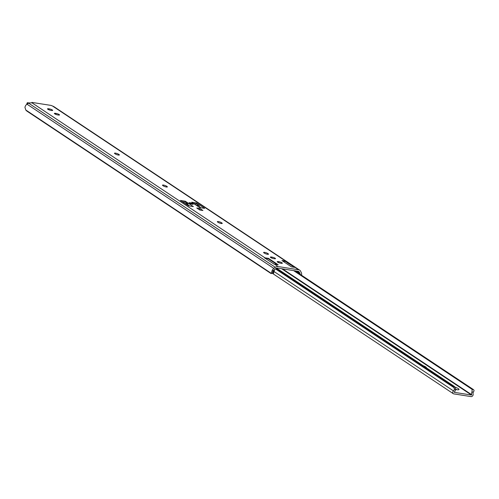 <?xml version="1.0" encoding="UTF-8"?>
<svg xmlns="http://www.w3.org/2000/svg" width="499" height="499" viewBox="0 0 499 499"><rect width="100%" height="100%" fill="white"/><g stroke="black" fill="none" stroke-linecap="round" stroke-linejoin="round"><path stroke-width="0.75" d="M163.497 185.085A2.345 0.493 -162.1 0 1 166.591 186.189L167.022 186.476A2.345 0.493 -162.1 0 1 167.377 186.9A2.345 0.493 -162.1 0 1 165.705 186.857A2.345 0.493 -162.1 0 1 163.267 185.884L162.836 185.597A2.345 0.493 -162.1 0 1 162.481 185.173A2.345 0.493 -162.1 0 1 163.497 185.085M115.494 153.149A2.345 0.493 -162.1 0 1 118.587 154.253L119.018 154.54A2.345 0.493 -162.1 0 1 119.373 154.964A2.345 0.493 -162.1 0 1 117.702 154.921A2.345 0.493 -162.1 0 1 115.263 153.948L114.832 153.661A2.345 0.493 -162.1 0 1 114.477 153.237A2.345 0.493 -162.1 0 1 115.494 153.149M218.362 221.581A2.345 0.493 -162.1 0 1 221.45 222.685L221.887 222.972A2.345 0.493 -162.1 0 1 222.236 223.402A2.345 0.493 -162.1 0 1 220.564 223.352A2.345 0.493 -162.1 0 1 218.132 222.386L217.701 222.099A2.345 0.493 -162.1 0 1 217.346 221.675A2.345 0.493 -162.1 0 1 218.362 221.581M264.638 252.369A2.345 0.493 -162.1 0 1 267.726 253.473L268.163 253.76A2.345 0.493 -162.1 0 1 268.512 254.184A2.345 0.493 -162.1 0 1 266.84 254.141A2.345 0.493 -162.1 0 1 264.408 253.174L263.971 252.887A2.345 0.493 -162.1 0 1 263.622 252.457A2.345 0.493 -162.1 0 1 264.638 252.369M192.926 203.773A2.189 0.462 17.9 0 0 190.649 202.868A2.189 0.462 17.9 0 0 189.09 202.825A2.189 0.462 17.9 0 0 189.42 203.224A2.189 0.462 17.9 0 0 191.697 204.122A2.189 0.462 17.9 0 0 193.256 204.166A2.189 0.462 17.9 0 0 192.926 203.773M53.131 106.268L51.085 105.42L31.899 102.407L32.373 102.831L28.992 102.925L26.965 104.16A4.148 3.244 123.6 0 0 24.95 107.379L25.792 110.011A3.125 0.83 -126.1 0 0 27.077 111.227L270.708 273.321A3.125 0.83 -126.1 0 0 271.45 273.508A3.125 0.83 -126.1 0 0 271.487 273.471L271.824 271.624L274.001 270.034L272.785 272.523A3.125 0.83 53.9 0 1 272.747 272.56L271.45 273.508M199.481 206.798L200.96 207.777M187.817 204.783L189.651 206M274.001 270.034A2.483 1.94 -56.4 0 1 274.431 269.653L275.935 268.549A2.501 1.959 -56.4 0 1 277.569 268.094L298.165 271.325A2.501 1.959 -56.4 0 1 298.795 271.575A2.501 1.959 -56.4 0 1 299.356 272.229L300.042 273.677A2.483 1.94 -56.4 0 1 300.192 274.151L300.323 274.425M301.539 275.23A4.148 3.244 123.6 0 0 301.34 272.728L300.654 271.281A4.167 3.262 123.6 0 0 299.718 270.184A4.167 3.262 123.6 0 0 298.664 269.778L278.074 266.541A4.167 3.262 123.6 0 0 275.348 267.308L273.839 268.406A4.148 3.244 123.6 0 0 271.824 271.624M264.495 257.852L274.225 264.208A4.167 3.262 -56.4 0 1 274.618 264.239L278.074 266.541M268.325 258.887L268.487 258.37L264.95 257.815A4.167 3.262 123.6 0 0 264.564 257.777L264.526 257.877M280.663 263.204A2.345 0.493 -162.1 0 1 278.311 262.493A2.345 0.493 -162.1 0 1 277.219 261.676A2.345 0.493 -162.1 0 1 278.236 261.588L278.904 261.694A2.345 0.493 -162.1 0 1 281.249 262.399A2.345 0.493 -162.1 0 1 282.347 263.223A2.345 0.493 -162.1 0 1 281.33 263.31L280.663 263.204M50.96 110.385A2.345 0.493 -162.1 0 1 48.609 109.674A2.345 0.493 -162.1 0 1 47.511 108.857A2.345 0.493 -162.1 0 1 48.528 108.763L49.195 108.869A2.345 0.493 -162.1 0 1 51.547 109.58A2.345 0.493 -162.1 0 1 52.645 110.398A2.345 0.493 -162.1 0 1 51.628 110.485L50.96 110.385M57.815 114.945A2.345 0.493 -162.1 0 1 55.47 114.234A2.345 0.493 -162.1 0 1 54.372 113.416A2.345 0.493 -162.1 0 1 55.389 113.329L56.056 113.435A2.345 0.493 -162.1 0 1 58.402 114.146A2.345 0.493 -162.1 0 1 59.5 114.963A2.345 0.493 -162.1 0 1 58.483 115.051L57.815 114.945M273.808 258.644A2.345 0.493 -162.1 0 1 271.456 257.933A2.345 0.493 -162.1 0 1 270.358 257.11A2.345 0.493 -162.1 0 1 271.375 257.022L272.042 257.128A2.345 0.493 -162.1 0 1 274.394 257.84A2.345 0.493 -162.1 0 1 275.492 258.657A2.345 0.493 -162.1 0 1 274.475 258.744L273.808 258.644M199.737 209.998L196.718 207.989L199.887 208.488L202.912 210.497L199.737 209.998M204.665 208.357L199.781 207.596L191.685 202.207L196.562 202.974L204.665 208.357M188.479 205.819L180.382 200.43L185.26 201.197L193.363 206.586L188.479 205.819M295.62 267.576L295.583 267.564A4.167 3.262 -56.4 0 0 295.208 267.476L291.391 266.822L281.947 260.54L285.54 261.046A4.167 3.262 123.6 0 1 285.915 261.133L286.027 261.732M268.487 258.37L278.211 264.751L274.618 264.239M295.583 267.564L286.183 261.258M31.899 102.407L31.736 102.906M185.26 201.197L184.961 202.132M196.562 202.974L196.263 203.91M202.407 210.422A1.665 0.979 98.9 0 1 202.669 210.403A1.665 0.979 98.9 0 1 202.912 210.497M199.887 208.488L199.457 209.811M294.553 267.37A2.345 0.493 -162.1 0 1 294.553 267.377L286.158 261.788A2.345 0.493 17.9 0 0 282.921 261.189M265.474 258.476L265.468 258.501A2.345 0.493 -162.1 0 1 265.474 258.476A2.345 0.493 -162.1 0 1 268.724 259.05L277.12 264.632A2.345 0.493 17.9 0 0 277.12 264.632L276.671 264.557M273.589 273.259L274.562 269.554M272.891 272.317A2.395 1.877 123.6 0 0 273.402 273.14M296.456 271.849L299.257 272.947L299.051 273.577M298.639 273.302L298.845 272.679L299.257 272.947A2.395 1.877 123.6 0 1 299.837 274.101M268.724 259.05L277.088 264.589M286.919 262.518L294.522 267.333M187.281 204.122L187.749 204.197L187.555 204.777M187.736 205.108L189.252 205.937M187.892 204.827L187.917 203.935L185.385 202.27M187.973 205.482A6.899 4.042 98.9 0 1 187.181 203.829L187.842 203.904M182.322 201.721L185.248 202.182M196.269 205.257L199.026 205.688A6.899 4.042 -81.1 0 0 200.049 207.634M199.026 205.688L196.388 203.929L193.624 203.498M187.181 203.829L184.967 203.48M455.805 389.151A4.946 1.042 -162.1 0 1 457.003 389.7M455.175 387.168A4.946 1.042 -162.1 0 1 458.269 388.602A4.946 1.042 -162.1 0 1 459.018 389.501A4.946 1.042 -162.1 0 1 455.749 389.463M423.183 365.711A4.946 1.042 -162.1 0 1 425.709 366.94A4.946 1.042 -162.1 0 1 426.458 367.838A4.946 1.042 -162.1 0 1 426.439 367.882M454.421 389.201A2.483 1.94 -56.4 0 1 453.479 390.91A1.877 1.466 123.6 0 0 453.31 393.705A1.877 1.466 123.6 0 0 453.784 393.886L471 396.593A1.877 1.466 123.6 0 0 472.653 395.844A1.877 1.466 123.6 0 0 473.108 393.992A2.483 1.94 -56.4 0 1 473.308 392.17L471.967 391.958A4.148 3.244 123.6 0 0 471.736 394.753L471.505 395.04L454.283 392.339L454.252 392.008A4.148 3.244 123.6 0 0 455.762 389.413L454.421 389.201L453.965 387.629A2.083 1.223 -81.1 0 0 453.366 386.451L454.658 386.65L455.762 389.413M275.479 268.886L453.965 387.629M276.041 268.474L453.366 386.451M276.602 268.194L454.658 386.65M293.612 270.614L472.166 389.407L473.451 389.607A2.083 1.223 98.9 0 1 474.05 390.786L473.308 392.17M471.967 391.958L472.166 389.407M294.897 270.814L473.451 389.607M166.591 186.189L166.335 186.988M118.587 154.253L118.332 155.046M221.45 222.685L221.194 223.483M267.726 253.473L267.47 254.272M32.061 102.913L32.167 102.588M28.512 103.087L275.348 267.308M26.965 104.16L273.839 268.406M32.123 102.913L264.95 257.815M52.713 106.15L285.54 261.046M295.208 267.476L298.664 269.778M299.625 273.396L300.042 273.677M297.947 271.294L299.356 272.229M25.792 110.011L271.487 273.471M285.759 261.626L285.915 261.133M268.761 258.463L268.593 258.993M271.375 257.022L271.132 257.777M272.042 257.128L271.743 258.052M268.163 253.76L267.975 254.328M221.887 222.972L221.699 223.54M119.018 154.54L118.837 155.102M55.389 113.329L55.146 114.084M56.056 113.435L55.757 114.358M48.528 108.763L48.284 109.518M49.195 108.869L48.896 109.792M167.022 186.476L166.841 187.038M278.236 261.588L277.993 262.343M278.904 261.694L278.604 262.617M27.314 102.744L28.911 102.944L27.433 102.719L28.231 103.249M27.994 103.412L27.202 102.888L26.728 104.347M27.22 102.838L26.672 104.397M274.126 271.587L453.479 390.91M281.648 268.73L471.505 395.04M282.521 268.867L471.736 394.753M53.624 106.455L299.718 270.184M199.625 209.923L202.669 210.403M272.635 272.641L273.514 273.227M296.431 271.057L299.107 272.841M187.917 203.935L185.329 202.214M192.726 204.297L191.211 203.38L189.445 203.236M272.017 273.09L453.31 393.705"/></g></svg>
